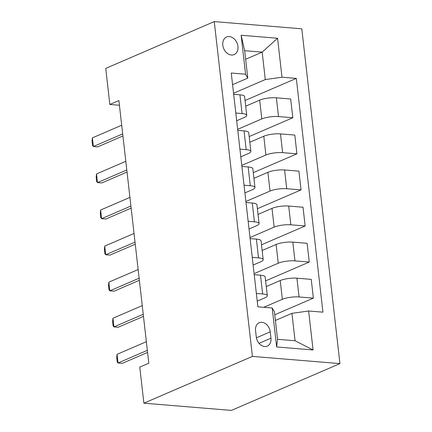 <?xml version="1.0" encoding="UTF-8"?>
<svg xmlns="http://www.w3.org/2000/svg" width="432" height="432" viewBox="0 0 432 432"><rect width="100%" height="100%" fill="white"/><g stroke="black" fill="none" stroke-linecap="round" stroke-linejoin="round"><path stroke-width="0.65" d="M222.804 45.176A9.585 7.225 66.7 0 0 234.171 54.605A9.585 7.225 66.7 0 0 237.946 46.424A9.585 7.225 66.7 0 0 226.579 36.995A9.585 7.225 66.7 0 0 222.804 45.176M339.935 363.609L301.79 28.814L214.261 21.6L252.407 356.395L339.935 363.609L231.412 410.4L143.883 403.186L252.407 356.395M143.883 403.186L139.768 367.108L148.813 363.209L118.892 100.57L109.847 104.468L119.426 105.257M270.956 338.197L270.232 331.846A9.288 6.998 66.7 0 0 259.222 322.715A9.288 6.998 66.7 0 0 255.56 330.637L256.284 336.987A9.288 6.998 66.7 0 0 267.295 346.118A9.288 6.998 66.7 0 0 270.956 338.197L259.027 343.337M308.632 310.997L313.07 349.958L276.637 346.955L272.198 307.994L274.428 311.893L277.549 339.309L295.056 340.756L291.935 313.335L308.632 310.997L322.942 312.174L296.309 78.397L245.057 100.494M245.646 59.265L262.175 52.137L244.669 50.695L247.79 78.111L245.565 74.212L231.25 73.035L257.888 306.812L272.198 307.994M245.565 74.212L241.126 35.251L277.555 38.254L281.993 77.22L296.309 78.397M109.847 104.468L105.737 68.391L214.261 21.6M247.79 78.111L232.578 84.672M235.813 113.049L242.077 113.567A11.983 2.932 -6.5 0 1 246.748 115.328A11.983 2.932 -6.5 0 1 244.307 117.466L236.687 120.749M239.922 149.126L246.186 149.645A11.983 2.932 -6.5 0 1 250.862 151.405A11.983 2.932 -6.5 0 1 248.416 153.544L240.797 156.827M244.031 185.204L250.295 185.722A11.983 2.932 -6.5 0 1 254.972 187.483A11.983 2.932 -6.5 0 1 252.526 189.621L244.906 192.904M248.141 221.281L254.41 221.8A11.983 2.932 -6.5 0 1 259.081 223.56A11.983 2.932 -6.5 0 1 256.635 225.698L249.021 228.982M252.25 257.359L258.52 257.872A11.983 2.932 -6.5 0 1 263.191 259.637A11.983 2.932 -6.5 0 1 260.744 261.776L253.13 265.059M256.365 293.436L262.629 293.949A11.983 2.932 -6.5 0 1 267.3 295.715A11.983 2.932 -6.5 0 1 264.859 297.848L257.24 301.136M275.405 320.463L291.935 313.335M263.795 307.298L282.361 299.295A11.983 2.932 -6.5 0 1 299.063 296.957L313.373 298.134L274.757 314.782M266.258 286.556L280.228 280.535A11.983 2.932 -6.5 0 1 296.924 278.197L311.234 279.374L313.373 298.134M254.108 273.629L278.251 263.218A11.983 2.932 -6.5 0 1 294.948 260.879L309.263 262.057L265.61 280.876M262.148 250.479L276.113 244.458A11.983 2.932 -6.5 0 1 292.815 242.12L307.125 243.297L309.263 262.057M249.993 237.551L274.142 227.14A11.983 2.932 -6.5 0 1 290.839 224.802L305.154 225.979L261.5 244.804M258.039 214.402L272.003 208.381A11.983 2.932 -6.5 0 1 288.7 206.042L303.016 207.22L305.154 225.979M245.884 201.474L270.032 191.063A11.983 2.932 -6.5 0 1 286.729 188.725L301.039 189.902L257.391 208.726M253.924 178.324L267.894 172.303A11.983 2.932 -6.5 0 1 284.591 169.965L298.906 171.142L301.039 189.902M241.774 165.397L265.923 154.985A11.983 2.932 -6.5 0 1 282.62 152.647L296.93 153.824L253.282 172.649M249.815 142.247L263.785 136.226A11.983 2.932 -6.5 0 1 280.481 133.888L294.791 135.065L296.93 153.824M237.665 129.319L261.814 118.908A11.983 2.932 -6.5 0 1 278.51 116.57L292.82 117.752L249.167 136.571M245.705 106.169L259.675 100.148A11.983 2.932 -6.5 0 1 276.372 97.81L290.682 98.993L292.82 117.752M233.555 93.242L265.297 79.558L262.175 52.137L277.555 38.254M254.227 274.676L260.491 275.189A11.983 2.932 -6.5 0 1 265.162 276.955L267.3 295.715M250.117 238.599L256.381 239.112A11.983 2.932 -6.5 0 1 261.052 240.878L263.191 259.637M246.002 202.522L252.272 203.035A11.983 2.932 -6.5 0 1 256.943 204.8L259.081 223.56M241.893 166.444L248.162 166.963A11.983 2.932 -6.5 0 1 252.833 168.723L254.972 187.483M237.784 130.367L244.048 130.885A11.983 2.932 -6.5 0 1 248.724 132.646L250.862 151.405M281.993 77.22L265.297 79.558M233.674 94.289L239.938 94.808A11.983 2.932 -6.5 0 1 244.609 96.568L246.748 115.328M277.549 339.309L276.637 346.955M295.056 340.756L313.07 349.958M241.126 35.251L244.669 50.695M147.35 350.352L118.044 362.988L117.223 361.984L116.726 357.653L117.061 354.332L146.362 341.696M117.061 354.332L118.044 362.988L122.305 363.339L147.587 352.436M143.24 314.275L113.935 326.911L113.108 325.906L112.617 321.575L112.946 318.254L142.252 305.618M112.946 318.254L113.935 326.911L118.195 327.262L143.478 316.359M139.131 278.197L109.825 290.833L108.999 289.829L108.508 285.498L108.837 282.177L138.143 269.541M108.837 282.177L109.825 290.833L114.08 291.184L139.369 280.287M135.016 242.125L105.716 254.756L104.89 253.751L104.398 249.426L104.728 246.1L134.033 233.464M104.728 246.1L105.716 254.756L109.971 255.107L135.254 244.21M130.907 206.048L101.601 218.678L100.78 217.674L100.289 213.349L100.618 210.022L129.919 197.386M100.618 210.022L101.601 218.678L105.862 219.029L131.144 208.132M126.797 169.97L97.492 182.601L96.671 181.597L96.174 177.271L96.509 173.945L125.809 161.309M96.509 173.945L97.492 182.601L101.752 182.957L127.035 172.055M122.688 133.893L93.382 146.529L92.561 145.525L92.065 141.194L92.394 137.867L121.7 125.231M92.394 137.867L93.382 146.529L97.643 146.88L122.926 135.977M280.228 280.535L282.361 299.295M276.113 244.458L278.251 263.218M272.003 208.381L274.142 227.14M267.894 172.303L270.032 191.063M263.785 136.226L265.923 154.985M259.675 100.148L261.814 118.908M296.924 278.197L299.063 296.957M260.491 275.189L262.629 293.949M256.381 239.112L258.52 257.872M292.815 242.12L294.948 260.879M252.272 203.035L254.41 221.8M288.7 206.042L290.839 224.802M248.162 166.963L250.295 185.722M284.591 169.965L286.729 188.725M244.048 130.885L246.186 149.645M280.481 133.888L282.62 152.647M239.938 94.808L242.077 113.567M276.372 97.81L278.51 116.57M256.408 337.802L270.232 331.846"/></g></svg>
